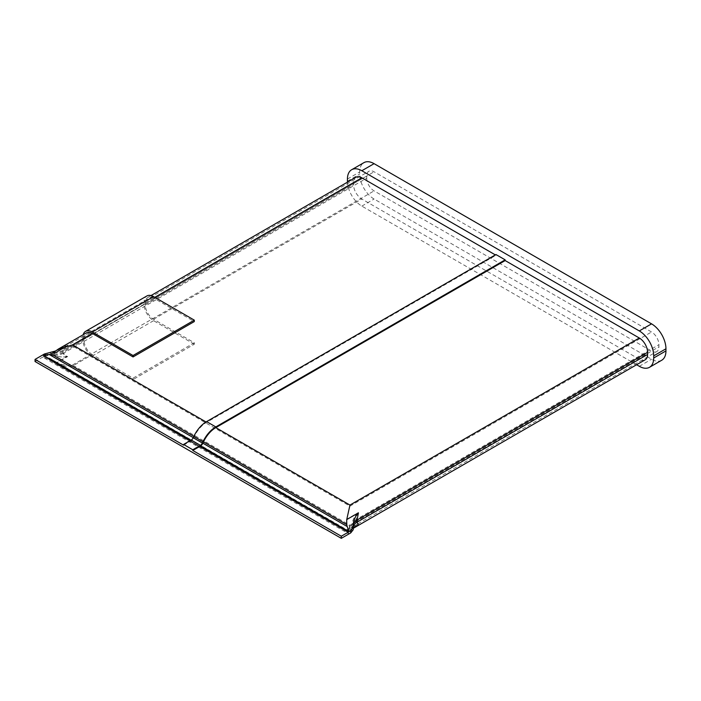 <?xml version="1.0" encoding="UTF-8"?>
<svg xmlns="http://www.w3.org/2000/svg" width="701" height="701" viewBox="0 0 701 701"><rect width="100%" height="100%" fill="white"/><g stroke="black" fill="none" stroke-linecap="round" stroke-linejoin="round"><path stroke-width="0.53" stroke-dasharray="3.5 2.63" d="M353.392 527.888L346.741 531.726C348.003 531.866 349.072 530.052 349.948 526.285L72.475 366.088L92.322 354.627L133.05 378.146L194.308 342.78L153.572 319.262A11.698 6.756 60 0 1 145.309 304.944L145.309 302.823A11.698 6.756 60 0 1 147.727 297.469A11.698 6.756 60 0 1 153.572 298.048L194.308 321.566M645.157 359.806A11.698 6.756 60 0 1 639.303 359.227L361.83 199.031A11.698 6.756 60 0 1 353.567 184.705L353.567 182.584A11.698 6.756 60 0 1 355.985 177.23M183.583 445.161L191.233 440.745A4.329 2.497 120 0 0 193.695 437.897L194.308 436.583A21.652 12.504 -60 0 1 206.611 422.317L495.975 255.26L495.975 254.551M495.362 254.901L495.975 255.26M346.627 529.938L50.928 358.973L346.802 530.236C348.038 530.298 349.08 528.624 349.948 525.224L72.475 365.028C66.674 365.58 61.46 364.844 56.825 362.811L67.673 356.555C65.228 355.757 63.993 354.557 63.966 352.962L366.728 178.168L366.728 176.039A10.392 6.002 -120 0 1 368.884 171.281A10.392 6.002 -120 0 1 374.08 171.798L651.553 331.994A10.392 6.002 -120 0 1 658.905 344.726L658.905 346.846L356.143 521.649L357.65 523.971L346.802 530.236L656.749 351.604A10.392 6.002 -120 0 0 658.905 346.846M366.728 178.168A10.392 6.002 -120 0 0 374.08 190.891L651.553 351.096A10.392 6.002 -120 0 0 656.749 351.604M661.735 360.235A20.355 11.751 60 0 1 651.553 359.227L374.08 199.031A20.355 11.751 60 0 1 359.692 174.093L359.692 171.973A20.355 11.751 60 0 1 363.907 162.658M47.537 354.224L44.417 356.213A5.634 3.251 120 0 0 43.611 356.581A5.634 3.251 -60 0 0 44.417 356.02L47.537 354.224L53.863 353.085L53.863 355.381A14.292 8.254 0 0 0 63.966 352.962L63.966 350.842C63.993 349.229 65.228 347.451 67.673 345.505L50.928 355.249L347.118 526.249L346.802 519.187L357.65 512.922L356.143 519.529L658.905 344.726M351.955 529.982L348.844 531.779A5.634 3.251 -60 0 1 348.038 532.339A5.634 3.251 120 0 1 348.844 531.971L351.955 530.175L351.955 525.364A14.292 8.254 180 0 1 356.143 519.529L356.143 521.649A14.292 8.254 180 0 0 351.955 527.485L351.955 525.364M56.825 351.771L59.699 349.79L72.475 345.935L349.948 506.131L346.802 519.187M52.654 360.218L56.825 362.811M67.673 356.555C63.519 357.361 58.91 357.028 53.863 355.547L47.537 354.417M351.955 530.175L351.955 527.485M348.844 531.971L347.494 530.122L49.789 358.237L44.417 356.213M351.955 527.651L353.427 525.969L357.65 523.971M347.118 526.249L348.844 531.779M357.65 512.922C354.242 516.488 352.349 520.571 351.955 525.189M44.417 356.02L50.928 355.249M53.863 353.085L60.54 350.062L67.673 345.505M50.928 358.973L49.789 358.237M43.611 356.581L348.038 532.339M636.604 364.739L361.83 206.103A20.355 11.751 60 0 1 347.459 182.155M353.26 529.684L353.26 527.485M353.26 525.364L353.26 524.339M44.461 353.97L44.461 356.09L42.691 357.107L348.958 533.934L347.249 531.533L48.387 358.93L42.691 357.107L35.05 361.523M48.387 358.93L347.6 531.682L346.741 531.726L353.26 528.326M49.324 359.534L55.204 363.407L66.893 356.66C64.361 355.644 63.081 354.233 63.046 352.428L63.046 350.307C63.081 348.502 64.361 346.566 66.893 344.498L55.204 351.245M66.893 356.66C62.985 357.256 58.656 356.914 53.907 355.626L50.586 354.943L50.586 352.2M44.461 356.09L50.586 354.943M72.475 366.088C66.043 366.649 60.286 365.756 55.204 363.407M55.51 350.999L66.893 344.498M92.322 354.627A11.698 6.756 60 0 1 84.05 340.309L84.05 338.189A11.698 6.756 60 0 1 86.477 332.835M133.05 378.146L133.05 379.556L92.322 356.047A13.424 7.755 60 0 1 82.823 339.599L82.823 337.479A13.424 7.755 60 0 1 83.174 334.736M194.308 342.78L194.308 344.2L133.05 379.556M194.308 344.2L153.572 320.681A13.424 7.755 60 0 1 144.082 304.234L144.082 302.113A13.424 7.755 60 0 1 146.859 295.971M153.572 298.048L154.798 297.338M145.309 302.823L353.567 182.584M145.309 304.944L353.567 184.705M153.572 319.262L361.83 199.031M349.948 526.285L639.303 359.227M206.015 421.967L206.611 422.317M72.475 345.935L374.08 171.798M349.948 506.131L651.553 331.994M349.948 525.224L651.553 351.096M72.475 365.028L374.08 190.891M53.863 353.26A14.292 8.254 0 0 0 63.966 350.842L366.728 176.039M346.627 524.295L52.654 354.575M347.433 179.044L359.692 171.973M347.433 181.173L359.692 174.093M361.83 206.103L374.08 199.031M639.303 366.299L651.553 359.227M51.138 360.822L346.662 531.446M53.907 351.508L53.907 355.626M53.863 354.627A12.995 7.501 -0 0 0 63.046 352.428L84.05 340.309M53.863 352.507A12.995 7.501 0 0 0 63.046 350.307L84.05 338.189M191.233 440.745L190.619 440.394M193.257 437.643L193.695 437.897M194.308 436.583L193.87 436.329M153.572 320.681L92.322 356.047M144.082 304.234L82.823 339.599M144.082 302.113L82.823 337.479M147.727 297.469L151.022 295.559M59.699 349.79L368.884 171.281M346.513 530.131L55.545 362.137M346.478 529.982L353.427 525.969M60.54 350.062L53.591 354.075M346.469 531.489L354.776 526.688M346.531 531.638L54.231 362.881M60.593 348.537L52.286 353.33"/><path stroke-width="1.05" d="M151.022 295.559L355.985 177.23A11.698 6.756 60 0 1 361.83 177.809L495.362 254.901M83.174 334.736A13.424 7.755 60 0 1 85.61 331.328L146.859 295.971A13.424 7.755 60 0 1 153.572 296.628L194.308 320.147L194.308 321.566L133.05 356.932L92.322 333.413A11.698 6.756 60 0 0 86.477 332.835L58.358 349.063L72.475 344.874L92.322 333.413M347.459 182.155A20.355 11.751 60 0 1 347.433 181.173L347.433 179.044A20.355 11.751 60 0 1 351.657 169.73L363.907 162.658A20.355 11.751 60 0 1 374.08 163.666L651.553 323.862A20.355 11.751 60 0 1 665.95 348.791L665.95 350.912A20.355 11.751 60 0 1 661.735 360.235L649.485 367.306A20.355 11.751 60 0 1 639.303 366.299L636.604 364.739M351.657 169.73A20.355 11.751 60 0 1 361.83 170.737L639.303 330.933A20.355 11.751 60 0 1 653.7 355.863L653.7 357.992A20.355 11.751 60 0 1 649.485 367.306M505.158 259.852L215.803 426.918L206.611 421.608L495.975 254.551L505.158 259.852L505.158 260.562L639.303 338.005A11.698 6.756 60 0 1 647.575 352.331L647.575 354.452A11.698 6.756 60 0 1 645.157 359.806L353.26 528.326M202.878 443.198L347.249 526.547L346.662 524.541L346.741 519.564L358.43 512.817C355.354 516.26 353.628 520.098 353.26 524.339L353.26 529.684L350.719 532.909L350.719 530.788L341.308 536.221L192.775 450.463L200.416 446.055A4.329 2.497 120 0 0 202.878 443.198L203.5 441.884A21.652 12.504 -60 0 1 215.803 427.619L505.158 260.562M647.575 354.452L357.063 522.175A12.995 7.501 180 0 0 353.26 527.485L353.26 525.364A12.995 7.501 180 0 1 357.063 520.054L357.063 522.175L358.43 524.979L353.392 527.888M341.308 536.221L341.308 538.342L35.05 361.523L35.05 359.403L44.461 353.97L55.51 350.999M341.308 538.342L350.719 532.909M358.43 512.817L357.063 520.054L647.575 352.331M347.249 526.547L348.958 531.805L200.416 446.055M350.719 530.788L353.26 526.942M353.26 528.458L354.776 526.688L358.43 524.979M58.358 349.063L52.286 353.33L49.324 354.548L193.257 437.643M190.619 440.394L42.691 354.986L49.324 354.548M215.803 427.619L349.948 505.07L346.741 519.564M206.611 421.608A22.52 13.004 120 0 0 193.818 436.443L193.204 437.757A3.461 1.998 -60 0 1 191.233 440.035L183.583 444.452L183.583 445.161L35.05 359.403M215.803 426.918A22.52 13.004 120 0 0 203.001 441.744L202.387 443.058A3.461 1.998 -60 0 1 200.416 445.345L192.775 449.762L183.583 444.452M192.775 449.762L192.775 450.463M85.61 331.328A13.424 7.755 60 0 1 92.322 331.994L133.05 355.512L133.05 356.932M194.308 320.147L133.05 355.512M154.798 297.338L361.83 177.809M72.475 344.874L206.015 421.967M361.83 170.737L374.08 163.666M653.7 357.992L665.95 350.912M653.7 355.863L665.95 348.791M639.303 330.933L651.553 323.862M346.662 524.541L203.5 441.884M203.001 441.744L193.818 436.443M202.387 443.058L193.204 437.757M200.416 445.345L191.233 440.035M193.87 436.329L51.138 353.917M349.948 505.07L639.303 338.005M153.572 296.628L92.322 331.994"/></g></svg>
